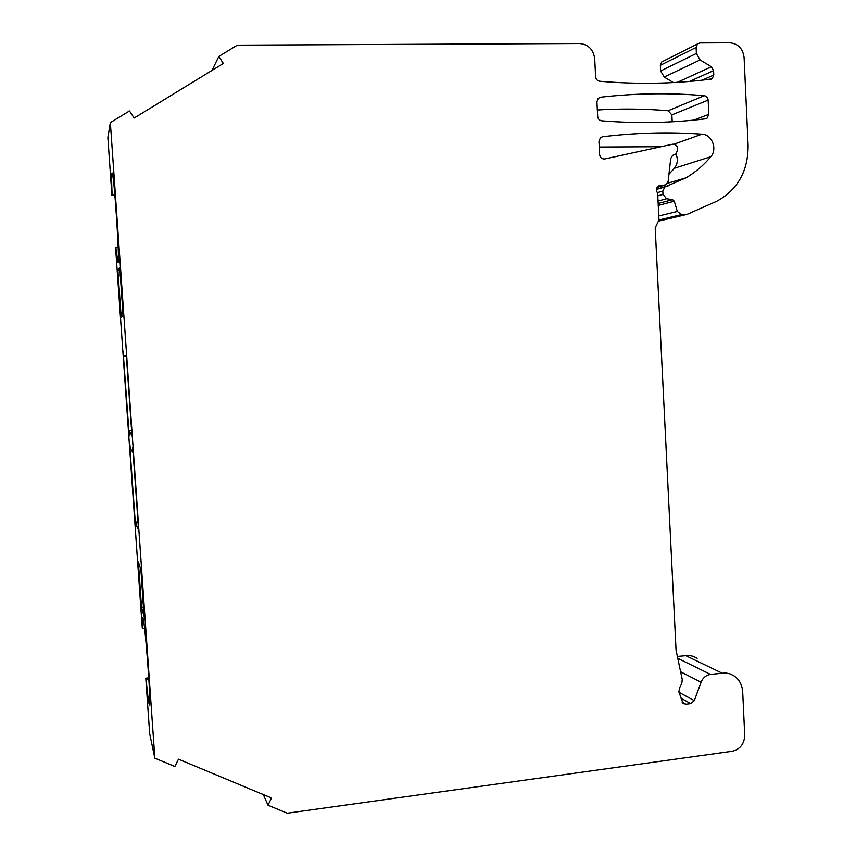 <?xml version="1.0" encoding="UTF-8"?>
<svg xmlns="http://www.w3.org/2000/svg" width="856" height="856" viewBox="0 0 856 856"><rect width="100%" height="100%" fill="white"/><g stroke="black" fill="none" stroke-linecap="round" stroke-linejoin="round"><path stroke-width="1.28" d="M138.33 561.846L140.694 568.951L141.251 574.226L144.033 616.224L141.529 607.482L138.33 561.846M704.231 95.69C706.532 96.107 707.837 97.573 708.147 100.099L708.822 114.34L707.035 118.192L705.333 118.856C671.639 122.986 637.11 123.649 601.757 120.835C599.371 120.428 598.002 118.931 597.67 116.363L596.921 101.832L598.13 98.44L600.548 97.22C635.601 93.218 670.162 92.705 704.231 95.69L668.14 110.745L671.864 114.886L672.195 121.787M110.349 122.633L154.84 758.17L174.881 766.505L178.455 759.176L271.502 797.995L268.024 805.218L287.231 813.2L732.18 751.279C740.151 749.3 744.335 743.96 744.72 735.25L742.687 691.894C742.206 684.993 739.359 679.664 734.138 675.919L730.029 673.854L725.514 672.902L710.469 674.389C706.05 675.149 702.915 677.759 701.075 682.232L694.312 700.657L690.771 703.611L685.934 704.242L683.077 703.407L678.872 691.916L679.664 687.689L681.772 683.505L682.275 679.643L676.058 650.239L655.204 227.878L658.97 219.949L657.643 193.092C655.771 190.396 656.038 188.031 658.435 186.009L666.086 184.778L668.129 181.483L670.719 158.574L672.581 155.407L675.769 154.069L677.663 150.121L677.588 148.527C677.064 145.445 675.384 144.011 672.516 144.225L604.839 158.938C601.907 159.152 600.174 157.707 599.628 154.583L598.954 141.39L600.388 137.763L602.571 136.767C636.158 132.68 669.317 131.813 702.016 134.178C711.999 134.424 717.681 149.115 710.78 156.712C703.675 165.251 695.425 172.291 686.02 177.823L664.887 186.983L662.812 191.059L662.972 194.419L666.61 198.731L672.57 199.651L674.282 201.224L677.331 211.464L681.472 214.631L686.951 214.428L716.772 201.246C737.733 189.754 748.176 171.114 748.101 145.327L744.099 57.609C742.88 48.599 738.15 43.667 729.922 42.8L699.994 42.939L697.469 43.945L696.099 47.465L696.377 53.468L700.112 59.941L711.357 66.757L713.572 70.62L713.786 75.028L712.192 78.731L707.184 79.587C672.281 83.877 636.457 84.434 599.724 81.245C597.338 80.817 595.969 79.308 595.626 76.73L594.706 58.743C593.379 49.488 588.361 44.405 579.651 43.517L237.326 45.154L218.826 56.443L223.352 63.483L134.157 118.053L129.481 110.959L110.349 122.633L107.867 137.559L111.922 195.403L114.897 195.307M597.338 109.985C621.199 108.53 644.803 108.787 668.14 110.745M677.417 656.434L688.941 655.407L693.232 656.317L697.148 658.285M154.84 758.17L149.682 733.667L145.787 678.187L148.805 677.845M144.578 628.368L142.535 628.582L142.224 627.427L115.603 247.887L118.171 247.309M696.099 47.465L660.361 65.313L660.639 70.973L664.192 77.051L673.383 82.561M660.361 65.313L661.667 61.985L663.432 61.097M675.93 153.952C678.166 159.141 677.663 163.913 674.421 168.258L668.943 174.26M661.1 146.708L599.243 147.029M126.378 356L131.963 435.736M129.235 435.875L123.457 356.032L126.453 357.038M126.003 355.85L123.788 356.01L123.307 351.399L123.457 356.032M115.795 247.395L117.935 262.246C120.257 266.794 114.051 171.981 112.061 172.955C111.462 173.233 111.473 180.466 112.104 194.676L111.922 195.403M142.535 628.582L142.749 617.262C144.632 616.234 151.737 709.324 149.415 704.905C148.687 703.504 147.585 695.051 146.109 679.557L145.787 678.187M138.565 529.96L135.526 523.358L135.655 527.424L129.898 447.849L129.759 443.526L130.273 448.405L132.744 452.096L132.605 447.592L133.151 452.706L138.661 531.405M138.212 530.164L138.308 531.437M131.867 434.302L131.61 435.758M131.514 434.495L129.085 431.51L129.224 435.875M118.813 269.255L119.583 267.382L120.065 271.866L122.804 310.867L122.964 315.725L121.178 317.234L117.903 270.55L118.556 269.319L119.851 269.212L118.588 269.255L119.872 269.437M218.826 56.443L211.999 70.438M658.906 221.041L686.951 214.428M148.891 679.247L146.109 679.557M143.819 611.013L142.717 610.863L143.787 610.51M142.717 610.863L143.776 610.403M143.829 611.066L142.545 611.056M119.861 269.383L118.781 269.308M112.104 194.676L114.832 194.601M268.024 805.218L263.316 794.582M138.009 522.021L135.526 523.358M131.578 430.172L129.085 431.51M138.447 565.827L139.678 565.891M143.177 601.8L140.994 602.164M693.745 120.14L708.822 114.34M598.162 98.397L600.548 97.22M708.147 100.099L671.864 114.886M128.721 431.06L130.112 430.964M681.472 214.631L658.97 219.971M677.331 211.464L658.778 216.001M658.253 205.429L674.282 201.224M658.157 203.482L672.57 199.651M666.61 198.731L658.039 201.042M662.972 194.419L657.783 195.874M662.812 191.059L657.28 192.643M665.668 186.629L656.413 189.326M656.424 189.219L668.515 185.699M673.982 144.193L702.016 134.178M600.602 137.591L602.571 136.767M674.421 168.258L710.78 156.712M674.806 154.529L673.105 155.118M143.551 607.139L141.529 607.482M117.903 270.55L119.968 270.603M122.889 312.226L120.685 312.665M118.085 275.504L120.322 275.557M685.934 704.242L682.072 702.07M690.771 703.611L680.788 698.079M694.312 700.657L678.99 692.279M701.075 682.232L680.798 671.864M710.469 674.389L677.834 658.339M721.779 672.987L685.389 655.471M658.457 185.998L660.318 185.442M657.034 187.432L664.224 185.324M660.639 70.973L696.377 53.468M664.192 77.051L700.112 59.941M677.31 82.337L711.357 66.757M689.562 81.427L713.572 70.62M702.155 80.175L713.786 75.028M135.12 522.342L137.848 522.106M707.035 118.192L705.269 118.866M664.887 186.983L656.402 189.454M686.02 177.823L667.53 183.291M697.469 43.945L661.667 61.985M712.192 78.731L710.416 79.512"/></g></svg>
